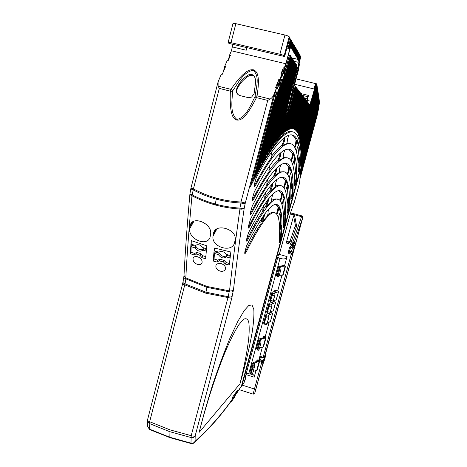 <?xml version="1.0" encoding="UTF-8"?>
<svg xmlns="http://www.w3.org/2000/svg" width="467" height="467" viewBox="0 0 467 467"><rect width="100%" height="100%" fill="white"/><g stroke="black" fill="none" stroke-linecap="round" stroke-linejoin="round"><path stroke-width="0.7" d="M261.718 367.809L263.767 361.674L263.335 360.886L260.417 359.981L260.072 360.39L259.489 360.209L260.358 357.022M253.155 394.13L254.445 389.029L242.361 385.17M258.391 379.986L255.799 389.478M261.753 367.681L259.43 376.174M290.754 254.083L291.256 254.223L263.003 357.845L260.066 356.934L260.148 356.467L259.039 360.524M259.15 360.612L259.489 360.209M268.414 343.315L266.108 351.744M271.782 330.998L269.471 339.456M271.823 330.852L272.839 327.128M277.264 205.007L277.182 205.568L277.275 205.013M259.494 361.645L261.73 362.345L254.445 389.029L255.618 389.892L254.731 393.255L255.723 389.741M290.305 213.974L294.508 215.124L293.591 215.888L286.569 241.708L286.703 243.184L289.458 242.466M252.297 374.19L252.653 374.324C253.966 375.013 254.474 375.97 254.182 377.184L255.951 370.681M258.771 360.337L262.384 347.092M265.168 336.876L269.208 322.043M271.771 312.656L272.185 311.121M274.724 301.81L275.174 300.158M277.69 290.935L281.957 275.261M284.631 265.466L287.047 256.599C286.324 258.368 284.876 259.15 282.693 258.946L277.713 257.521M302.739 217.721L294.087 242.98L293.994 243.43L295.483 242.858L294.362 247.084L292.943 247.691L293.422 250.23L292.902 252.139L290.707 254.083L292.902 252.139M291.274 253.826L292.704 253.137L292.622 254.486L264.211 357.839M263.762 361.651L263.114 362.45L262.688 361.686L265.174 356.665L266.044 351.995M286.703 243.184L292.266 244.755L289.54 247.452L288.822 250.073L289.663 250.096M289.54 247.452L290.41 248.024M292.266 244.755L292.523 246.594L290.865 247.276L289.342 251.205L291.186 251.725L290.929 252.653L289.091 252.127L288.594 253.12L288.402 250.715L289.342 251.205L289.091 252.127M286.569 241.708L288.968 241.1L289.307 242.379L289.727 242.548L289.044 242.367L289.727 242.536M294.8 227.266L295.541 226.016L296.638 226.139L294.508 215.124M251.882 374.382L252.665 373.349L254.305 367.319L254.258 365.282L253.575 363.63L254.889 362.766L259.576 361.353L258.088 359.958L257.048 359.864L256.57 361.616M278.373 276.645L279.307 275.442L281 269.22L280.9 267.34L280.007 266.418L285.553 266.085L282.874 264.993L282.652 265.805M265.997 337.793L265.542 338.05L263.125 346.923L263.586 346.648L265.997 337.793L264.474 336.52L263.435 336.403L263.02 337.921M273.242 301.378L275.6 302.581L271.403 304.116L271.887 305.208L269.418 304.612L267.252 312.937L266.698 311.658L268.899 303.568M271.642 302.05L271.543 302.418M278.583 291.659L276.178 299.872L278.583 291.659L276.972 290.626L274.841 290.293L274.538 291.414M270.3 312.219L272.635 313.468L268.379 315.231L268.84 316.404L266.377 315.815L264.217 324.116L263.686 322.738L265.875 314.688M250.493 373.962L248.701 373.833L280.031 258.449L282.693 258.946M292.611 252.279L293.34 250.271L292.943 247.691M289.785 241.918L291.344 241.643L296.638 226.139M277.649 257.766L280.031 258.449M248.701 373.833L246.378 373.098M253.172 371.475L257.194 370.086M257.048 359.864L258.379 361.003L253.803 362.334L252.355 363.285L253.079 365.071L253.126 367.109L250.832 374.201L250.44 373.898L252.892 364.867M279.342 275.32L283.095 275.104M282.874 264.993L284.339 265.746L278.764 266.073L279.721 267.071L279.815 268.957L278.122 275.18L277.351 276.423L276.984 276.248L279.511 266.943M263.435 336.403L264.801 337.448L260.294 338.464L258.881 339.252L259.664 340.846L259.722 342.848L258.07 348.931L257.387 350.028L256.43 348.289L258.841 339.41M275.407 302.715L273.417 310.602M274.841 290.293L276.16 290.982L271.963 292.284L272.471 293.375L272.284 295.237L270.3 301.723L269.722 300.538L271.928 292.406M272.43 313.62L270.457 321.454M260.417 359.981L261.368 357.337M288.822 253.546L290.707 254.083L288.822 253.546L288.594 253.12M290.959 253.791L290.929 252.653M252.303 363.466L249.915 372.252L250.44 373.898M278.741 266.161L276.254 275.314L276.984 276.248M263.125 346.923L259.646 347.699M265.542 338.05L261.386 338.879L260.107 339.597L260.843 341.068L259.664 340.846M272.284 302.202L268.934 303.433L269.418 304.612M273.207 310.783L270.44 311.699M276.178 299.872L273.446 300.655M278.39 291.776L274.438 292.967L274.946 293.976L272.471 293.375M270.241 321.658L267.445 322.709M263.773 323.433L265.916 314.542L268.794 313.304M266.015 315.202L266.377 315.815M259.722 342.848L260.907 343.07L259.249 349.147L258.432 350.221M260.907 343.07L260.843 341.068M269.22 306.498L271.695 307.088L269.646 313.509M271.695 307.088L271.887 305.208M272.284 295.237L274.759 295.839L272.687 302.301M274.759 295.839L274.946 293.976M266.172 317.712L268.642 318.301L266.61 324.682M268.642 318.301L268.84 316.404M290.865 247.276L292.698 247.796L291.186 251.725L292.704 251.941M306.212 100.224L311.016 101.286L309.989 105.087L309.446 104.777M307.093 100.44L306.936 98.794L307.519 96.616L308.471 95.548L307.123 100.329M304.303 98.146L306.936 98.794M235.701 392.776L235.018 395.263L232.064 399.46L232.636 397.102M231.533 400.587L231.177 401.97L234.878 396.687L236.483 391.673M230.657 401.801L231.177 401.97M289.522 38.673L287.526 46.239M290.118 48.434L290.941 47.722L291.303 48.317L292.19 48.521L292.669 49.304L291.787 49.099L292.266 49.876L293.142 50.08L293.609 50.845L292.739 50.64L293.206 51.399L294.076 51.604L294.537 52.357L293.673 52.152L294.128 52.899L294.992 53.104L295.442 53.839L294.584 53.635L295.033 54.37L295.891 54.569L296.329 55.293L295.483 55.094L295.926 55.812L296.773 56.011L297.205 56.717L296.364 56.519L296.796 57.225L297.637 57.423L298.063 58.118L297.228 57.92L298.903 59.49L298.074 59.297L298.028 62.245L298.29 60.728L299.113 60.92L297.969 67.423L297.152 67.23L291.811 89.471L297.707 67.359M299.113 60.92L300.444 55.929L300.666 57.313L297.969 67.423M303.34 96.523L294.554 129.231L294.969 129.435L303.684 96.973L302.89 96.418M304.035 97.422L295.372 129.674L295.757 129.949L304.379 97.866L303.597 97.311M304.717 98.303L296.131 130.258L296.492 130.602L305.056 98.735L304.286 98.198M305.395 99.167L296.843 130.976L297.175 131.385L305.727 99.599L304.969 99.068M306.054 100.026L297.502 131.822L297.812 132.295L306.381 100.446L305.64 99.92M306.708 100.86L298.115 132.797L298.401 133.334L307.029 101.281L306.299 100.761M307.35 101.689L298.676 133.901L298.944 134.496L307.665 102.098L306.947 101.59M307.981 102.506L299.195 135.126L299.435 135.78L308.296 102.903L307.584 102.407M308.605 103.306L299.668 136.469L299.884 137.193L308.915 103.703L308.214 103.207M309.218 104.094L300.094 137.94L300.287 138.717L309.522 104.485L308.833 104.001M294.233 85.8L295.278 86.15L294.146 90.382L295.179 86.027M288.845 109.196L289.633 109.389L283.23 133.369L283.954 132.745L296.107 87.224L295.167 86.558M296.522 87.749L284.654 132.167L285.343 131.636L296.924 88.275L296.002 87.627M297.333 88.794L286.008 131.157L286.656 130.719L297.73 89.308L296.819 88.672M298.127 89.822L287.293 130.328L287.911 129.984L298.518 90.324L297.625 89.699M298.909 90.826L288.513 129.686L289.096 129.429L299.294 91.322L298.419 90.709M299.68 91.818L289.668 129.213L290.223 129.038L300.059 92.308L299.195 91.701M300.439 92.793L290.76 128.904L291.285 128.816L300.812 93.272L299.96 92.676M301.18 93.75L291.793 128.758L292.289 128.746L301.548 94.223L300.713 93.633M301.91 94.69L292.768 128.769L293.235 128.828L302.272 95.151L301.448 94.579M302.628 95.612L293.69 128.927L294.128 129.061L302.984 96.074L302.178 95.501M302.225 95.321L307.519 96.616M234.142 394.983L235.018 395.263M228.205 60.5L229.618 54.989L230.494 55.199L228.065 60.827L227.184 60.617L224.732 66.291L225.614 66.507L222.21 74.387L221.329 74.171L218.083 81.865L218.112 86.179L219.309 88.409L193.175 189.876C200.629 193.869 208.311 196.951 216.221 199.129C224.119 201.312 232.368 202.608 240.96 203.011L239.904 208.089C231.509 207.582 223.296 206.221 215.275 204.009C207.26 201.779 199.59 198.755 192.264 194.937L193.175 189.876C191.616 189.392 190.857 188.872 190.904 188.324L190.95 188.131M289.768 37.745L284.613 56.56L284.14 55.882L289.19 36.759L289.768 37.745M229.618 54.989L231.428 50.798L232.893 44.336M290.579 99.5L291.116 99.629L281.735 134.782L282.494 134.052L287.549 115.104L293.346 90.184L294.146 90.382M300.736 93.54L308.372 95.408M279.727 207.663L279.103 207.494L279.009 206.484M215.223 251.153L215.176 251.97L219.169 253.12C221.609 256.57 224.248 257.335 227.085 255.402L230.301 256.33M191.955 244.439L191.931 245.257L195.877 246.401C198.376 249.851 200.985 250.604 203.705 248.654L206.472 249.454M284.613 56.56L228.935 43.396L228.13 42.515C228.217 42.217 229.174 42.269 231.002 42.678L279.896 54.225C282.173 54.802 283.586 55.351 284.14 55.882M291.811 89.471L292.622 89.67L288.063 108.939L287.258 108.741L285.489 114.246L286.032 114.386L280.159 136.411L280.959 135.57L286.499 114.8L286.032 114.386M292.254 84.439L292.961 84.609M288.046 115.331L287.526 115.203M288.886 109.021L293.877 90.312M311.016 101.286L314.717 88.234L314.034 88.07L315.447 84.334L316.124 84.498L316.708 83.797L316.188 83.733M214.738 248.105L214.569 250.96L218.842 252.192C221.475 250.75 223.95 251.468 226.279 254.34L230.4 255.525M219.169 253.12L218.422 254.603L214.417 253.441L214.084 259.033L217.826 260.119L220.004 259.197L224.178 260.411L226.156 262.542L229.443 263.493M227.085 255.402L226.349 256.891C223.512 258.817 220.868 258.053 218.422 254.603M191.295 240.645L191.201 244.223L195.428 245.438C197.955 243.978 200.407 244.685 202.777 247.557L206.548 248.648M195.877 246.401L195.089 247.854L191.131 246.71L190.98 252.32L194.681 253.4L196.788 252.46L200.915 253.663L202.917 255.788L205.813 256.628M203.705 248.654L202.929 250.119C200.203 252.069 197.594 251.31 195.089 247.854M289.19 36.759C288.653 36.175 287.24 35.591 284.952 35.013L235.864 23.665C234.025 23.268 233.056 23.251 232.957 23.601L228.147 42.444M290.497 47.004L291.706 47.733L291.221 46.939L290.556 46.782M288.758 47.26L288.583 47.908L288.075 47.103L288.98 47.313L290.97 39.794L290.468 38.936L288.472 46.496L287.555 46.286M289.552 38.726L290.468 38.936M281.753 73.757L283.317 67.838L284.216 68.048L285.886 63.763L289.867 48.72L289.487 48.119L291.466 40.641L291.957 41.475L283.989 71.585L281.764 77.324L281.087 77.16M281.975 73.809L279.517 83.114L277.246 88.952L276.341 88.73L278.811 79.396L279.715 79.612L281.975 73.809L281.07 73.593L283.317 67.838M291.303 48.317L291.472 47.681M296.779 65.217L296.195 69.653L277.649 139.271L276.768 140.345L296.779 65.217L296.206 65.082M292.622 89.67L299.516 63.81L298.968 63.675M289.633 109.389L295.693 86.687M245.152 379.677L245.298 379.321M235.496 394.586L236.244 393.944L235.87 393.821M184.021 276.668L183.846 276.984C183.741 277.719 184.418 278.35 185.878 278.875L185.819 277.906L207.009 286.469L206.893 287.333L185.878 278.875L185.031 283.848L205.994 292.184L228.2 296.743L229.198 291.758L206.893 287.333L205.772 293.183L231.737 298.29L233.512 289.511C236.244 265.787 239.822 238.637 244.235 208.054C243.447 209.047 242.011 209.374 239.933 209.035L239.904 208.089C242.04 208.568 243.482 208.556 244.235 208.054L245.298 202.993C244.545 203.484 243.097 203.489 240.96 203.011L240.978 201.989L245.298 202.993L273.983 94.34C273.061 96.57 271.776 98.146 270.142 99.062L267.725 100.423L240.978 201.989C232.548 201.621 224.37 200.343 216.437 198.166C208.51 195.971 200.892 192.912 193.589 188.977L190.956 188.113L217.891 82.618M215.176 251.97L214.417 253.441M230.103 257.977L226.349 256.891M191.931 245.257L191.131 246.71M206.321 251.1L202.929 250.119M235.117 239.764L234.551 242.986C231.638 253.289 211.265 246.961 212.999 236.302L213.571 232.829C216.344 222.864 237.055 229.332 235.117 239.764M210.629 233.763L210.068 237.236C207.044 247.171 188.207 239.051 189.695 228.707L190.25 224.983C193.046 215.427 212.263 223.594 210.629 233.763M236.53 89.209C235.765 92.256 236.909 94.381 239.95 95.577L248.537 97.714L251.608 97.095L254.106 93.552L255.642 81.999C255.683 78.719 254.334 73.231 249.104 74.568C243.161 77.966 238.964 82.846 236.53 89.209L236.991 89.559C236.366 91.742 236.903 93.546 238.59 94.976M232.216 296.253C231.492 297.018 230.149 297.181 228.2 296.743L191.196 435.676L190.98 443.142L169.842 437.252L169.935 437.643L149.568 429.517L147.753 426.704L149.668 429.558M182.609 283.796L147.519 419.938C147.385 420.557 148.103 421.152 149.662 421.724L149.166 423.446L147.391 421.001L147.484 420.067M190.88 188.446L189.999 193.361C189.952 193.922 190.705 194.447 192.264 194.937L191.966 195.778C190.554 195.235 189.882 194.535 189.952 193.659L189.981 193.531M223.314 71.836L224.732 66.291M291.221 46.939L292.447 42.304L292.926 43.127L291.706 47.733M291.782 42.153L292.447 42.304M292.19 48.521L293.404 43.939L293.877 44.744L292.669 49.304M292.751 43.787L293.404 43.939M292.266 49.876L292.43 49.251M293.142 50.08L294.344 45.544L294.811 46.332L293.609 50.845M293.708 45.392L294.344 45.544M293.206 51.399L293.369 50.792M294.076 51.604L295.267 47.114L295.722 47.885L294.537 52.357M294.642 46.969L295.267 47.114M294.128 52.899L294.292 52.298M294.992 53.104L296.171 48.656L296.615 49.414L295.442 53.839M295.558 48.51L296.171 48.656M295.033 54.37L295.191 53.781M295.891 54.569L297.059 50.167L297.497 50.909L296.329 55.293M296.457 50.022L297.059 50.167M295.926 55.812L296.078 55.234M296.773 56.011L297.928 51.65L298.36 52.38L297.205 56.717M297.339 51.51L297.928 51.65M296.796 57.225L296.948 56.659M297.637 57.423L298.781 53.104L299.207 53.822L298.063 58.118M298.203 52.964L298.781 53.104M297.654 58.614L297.8 58.06M298.483 58.807L299.621 54.528L300.036 55.234L298.903 59.49M299.049 54.394L299.621 54.528M298.29 60.728L298.641 59.432M299.884 55.801L300.444 55.929M299.516 63.81L298.384 70.237L288.063 108.939M288.472 46.496L288.98 47.313M281.764 77.324L284.216 68.048M288.583 47.908L289.487 48.119M290.789 40.483L291.466 40.641M279.715 79.612L277.246 88.952M253.867 75.742L249.863 75.286C243.955 78.719 239.746 83.319 237.224 89.086L236.991 89.559M318.885 105.513L318.938 107.025L300.555 174.786C301.892 157.764 301.145 145.389 298.314 137.66C292.815 123.457 276.966 133.527 250.4 186.759L276.581 87.673L275.67 87.452L278.811 79.396M316.947 84.393L301.104 143.06L301.233 144.017L317.081 85.333L316.947 84.393L316.573 84.299M317.221 86.261L301.349 145.004L301.46 146.019L317.356 87.183L316.854 86.173M317.49 88.105L301.559 147.07L301.641 148.144L317.624 89.016L317.134 88.018M317.758 89.915L301.717 149.247L301.781 150.386L317.893 90.814L317.402 89.833M318.021 91.707L301.834 151.553L301.88 152.75L318.15 92.589L317.671 91.62M318.284 93.464L301.91 153.976L301.927 155.237L318.412 94.34L317.939 93.382M318.535 95.204L301.939 156.527L301.933 157.846L318.663 96.062L318.196 95.122M318.792 96.914L301.921 159.2L301.898 160.59L318.914 97.761L318.453 96.832M319.037 98.601L301.863 162.008L301.81 163.462L319.159 99.43L318.71 98.519M319.282 100.259L301.752 164.944L301.682 166.468L319.405 101.082L318.955 100.183M319.521 101.899L319.615 102.816L301.501 169.614L301.6 168.027L319.521 101.899L319.206 101.818M275.834 97.025L273.557 102.903L253.739 177.886L255.186 175.102L275.834 97.025L274.94 96.803L277.2 90.972L278.093 91.193L256.599 172.434L257.977 169.883L280.334 85.403L278.093 91.193M284.759 73.973L282.553 79.664L259.319 167.437L260.627 165.096L284.759 73.973L283.872 73.763L285.786 68.818L284.788 68.579M273.557 102.903L272.658 102.682L272.524 103.032M280.334 85.403L279.441 85.187L281.665 79.448L282.553 79.664M288.419 54.849L289.487 55.176L284.526 73.92M290.375 55.386L261.899 162.855L263.143 160.712L290.859 56.133L290.375 55.386L289.487 55.176M291.344 56.875L264.351 158.663L265.53 156.702L291.817 57.604L290.702 56.723M292.289 58.334L266.686 154.834L267.807 153.048L292.756 59.052L291.665 58.182M293.223 59.764L268.904 151.343L269.973 149.714L293.685 60.465L292.611 59.618M294.134 61.165L271.018 148.162L272.033 146.685L294.589 61.854L293.533 61.019M295.033 62.543L273.032 145.284L274.001 143.947L295.477 63.22L294.443 62.403M295.915 63.891L274.946 142.68L275.869 141.483L296.347 64.557L295.331 63.751M287.625 106.237L292.231 86.763L278.507 138.261L279.342 137.304L287.625 106.237M309.825 104.871L300.474 139.528L300.649 140.369L314.717 88.234M316.124 84.498L300.812 141.232L300.964 142.131L316.708 83.797M264.643 213.915L264.036 217.289L263.289 217.085L260.843 222.566M263.289 217.085L263.715 215.188M293.743 203.554L290.994 211.411L279.359 254.287L278.478 254.667L245.087 377.803L245.975 376.746L245.835 375.083M240.54 387.563L241.947 385.59L300.579 169.252L299.662 182.615L294.187 202.83M293.895 203.087L294.035 202.678M278.314 255.315L279.359 254.287M278.385 255.011L278.478 254.667M278.449 254.807L245.087 377.803M244.218 382.239L241.947 385.59M243.832 382.905L246.016 376.676L245.881 374.925M235.677 394.65L235.356 394.837M231.755 400.312L232.578 397.189L237.312 390.505L236.244 393.944M236.378 393.751L235.958 393.611M191.272 443.592L190.98 443.142C192.842 443.463 194.196 442.844 195.043 441.297L195.206 435.699C194.494 436.26 193.151 436.248 191.196 435.676L170.006 429.862L169.842 437.252L149.522 429.144L149.166 423.446L169.714 431.671L191.108 437.556C192.994 437.871 194.36 437.252 195.206 435.699L231.737 298.29M182.982 282.097L182.626 283.732C182.579 284.035 183.356 284.438 184.973 284.946L205.772 293.183M170.006 429.862L149.662 421.724L185.031 283.848C183.572 283.323 182.901 282.687 183.006 281.945L183.181 281.63M207.009 286.469L229.519 290.888L229.198 291.758C231.153 292.196 232.496 292.038 233.22 291.28M233.512 289.511C232.753 290.719 231.422 291.18 229.519 290.888C232.146 267.066 235.619 239.781 239.933 209.035C231.434 208.504 223.168 207.126 215.135 204.908C207.114 202.678 199.391 199.637 191.966 195.778C189.129 226.559 187.08 253.937 185.819 277.906L183.998 275.594L184.232 274.9M221.06 263.581C224.37 264.731 225.824 266.581 225.415 269.138C224.586 270.953 222.864 271.625 220.255 271.146C216.962 269.973 215.52 268.093 215.941 265.513C216.758 263.738 218.463 263.09 221.06 263.581M214.084 259.033L213.086 260.989L214.406 248.018L230.832 252.005L229.268 264.964L225.398 264.1L223.43 261.923L219.163 260.878L216.881 262.005L213.086 260.989M216.881 262.005L217.826 260.119M226.156 262.542L225.398 264.1M224.178 260.411L223.43 261.923M220.004 259.197L219.163 260.878M197.827 256.821C201.043 258.263 202.445 260.277 202.03 262.857C201.493 264.17 200.343 264.783 198.58 264.69C194.622 263.668 192.789 261.538 193.081 258.292C193.852 256.64 195.434 256.144 197.827 256.821M190.98 252.32L190.273 253.622L191.242 240.622L206.817 245.835L205.614 258.811L201.931 257.656L200.034 255.315L195.988 253.949L193.858 254.924L190.273 253.622M193.858 254.924L194.681 253.4M202.917 255.788L201.931 257.656M200.915 253.663L200.034 255.315M196.788 252.46L195.988 253.949M255.093 96.278L254.865 96.949L256.447 97.626C244.439 121.543 239.396 120.118 236.716 120.054C234.341 118.852 229.244 117.684 230.383 91.158L232.554 91.415L232.77 90.744C238.152 83.126 242.957 72.257 253.155 70.248C260.113 76.401 256.196 87.551 255.093 96.278L257.043 95.817L256.447 97.626L267.725 100.423M254.865 96.949C250.44 105.396 246.179 117.637 236.897 119.424C229.711 113.446 232.175 100.819 232.554 91.415M219.309 88.409L230.383 91.158L230.967 89.36L232.77 90.744M183.992 275.763L183.006 281.945M246.734 47.605L246.232 50.226L246.903 47.646M287.047 48.06L289.867 48.72M276.341 88.73L276.207 89.074M300.812 141.232L300.141 141.063L300.299 141.962L300.964 142.131M300.666 142.056L300.439 142.89L301.104 143.06M300.439 142.89L300.573 143.848L301.233 144.017M300.935 143.941L300.695 144.834L301.349 145.004M300.695 144.834L300.806 145.85L301.46 146.019M301.162 145.943L300.906 146.901L301.559 147.07M300.906 146.901L300.993 147.975L301.641 148.144M301.343 148.068L301.069 149.084L301.717 149.247M301.069 149.084L301.133 150.216L301.781 150.386M301.484 150.31L301.192 151.384L301.834 151.553M301.192 151.384L301.238 152.581L301.88 152.75M301.577 152.674L301.268 153.812L301.91 153.976M301.268 153.812L301.291 155.073L301.927 155.237M301.629 155.161L301.303 156.363L301.939 156.527M301.303 156.363L301.303 157.683L301.933 157.846M301.635 157.77L301.291 159.037L301.921 159.2M301.291 159.037L301.268 160.426L301.898 160.59M301.594 160.508L301.238 161.845L301.863 162.008M301.238 161.845L301.192 163.298L301.81 163.462M301.513 163.38L301.133 164.787L301.752 164.944M301.133 164.787L301.063 166.305L301.682 166.468M301.378 166.386L300.981 167.863L301.6 168.027M300.894 169.457L301.501 169.614M300.981 167.863L300.941 168.575M272.658 102.682L252.851 177.653L253.739 177.886M277.2 90.972L275.612 96.967M255.939 172.259L256.599 172.434M281.665 79.448L280.107 85.35M258.671 167.262L259.319 167.437M285.786 68.818L289.423 55.083M261.263 162.685L261.899 162.855M263.727 158.5L264.351 158.663M266.073 154.67L266.686 154.834M268.303 151.185L268.904 151.343M270.428 148.01L271.018 148.162M272.448 145.132L273.032 145.284M274.374 142.534L274.946 142.68M276.213 140.199L276.768 140.345M291.671 86.629L292.231 86.763M277.958 138.115L278.507 138.261M279.622 136.271L280.159 136.411M287.795 108.875L286.271 114.596M281.204 134.648L281.735 134.782M282.71 133.241L283.23 133.369M284.14 132.033L284.654 132.167M285.506 131.029L286.008 131.157M286.796 130.205L287.293 130.328M288.022 129.563L288.513 129.686M289.184 129.09L289.668 129.213M290.287 128.787L290.76 128.904M291.332 128.641L291.793 128.758M292.313 128.653L292.768 128.769M293.241 128.816L293.69 128.927M293.241 128.822L294.128 129.061M293.842 128.991L294.554 129.231M293.831 129.05L294.969 129.435M294.683 129.365L295.372 129.674M294.648 129.493L295.757 129.949M295.465 129.879L296.131 130.258M295.413 130.077L296.492 130.602M296.201 130.526L296.843 130.976M296.131 130.795L297.175 131.385M296.884 131.309L296.796 131.641L297.502 131.822M296.796 131.641L297.812 132.295M297.52 132.219L297.415 132.622L298.115 132.797M297.415 132.622L298.401 133.334M298.109 133.258L297.981 133.72L298.676 133.901M297.981 133.72L298.25 134.321L298.944 134.496M298.647 134.42L298.506 134.951L299.195 135.126M298.506 134.951L298.752 135.605L299.435 135.78M299.143 135.71L298.979 136.3L299.668 136.469M298.979 136.3L299.201 137.018L299.884 137.193M299.586 137.117L299.411 137.765L300.094 137.94M299.411 137.765L299.61 138.547L300.287 138.717M299.989 138.641L299.802 139.359L300.474 139.528M299.802 139.359L299.977 140.193L300.649 140.369M315.447 84.334L314.414 88.164M300.351 140.293L300.141 141.063M264.036 217.289L262.372 221.714L261.619 221.504M260.849 222.905L261.397 223.057L260.925 223.249L260.954 221.498L261.718 218.095M279.05 241.813L280.614 236.074L281.262 225.38L280.632 225.205L279.645 229.653M281.262 225.38L279.628 231.568M278.425 217.984L278.892 216.04C279.651 213.437 280.2 212.216 280.539 212.386L278.805 207.021L278.279 210.734L276.878 214.592M267.568 215.375L267.86 215.456L268.128 211.475L268.969 208.778M276.061 204.721L278.134 206.858L277.602 210.547L276.406 214.038M268.741 198.516L268.005 202.445L266.429 206.461L265.676 206.251L262.775 210.051M267.848 199.631L265.676 206.251M262.781 210.378L263.347 210.535L262.857 210.722L262.892 208.889L263.657 205.457M283.107 226.863L284.666 221.014L285.057 211.265L284.426 211.09L283.399 215.736M285.057 211.265L283.428 217.54M282.021 204.686L282.517 202.602C283.265 200.028 283.808 198.825 284.14 199.012L282.383 193.706L281.846 197.494L280.474 201.289M271.438 201.073L271.992 197.033L272.938 194.079M279.289 191.044L281.712 193.536L281.163 197.313L280.013 200.711M272.821 183.163L272.074 187.244L270.481 191.242L269.728 191.038L264.748 197.249M271.957 184.126L269.728 191.038M264.76 197.57L265.338 197.728L264.836 197.909L264.871 195.988L265.653 192.492M287.007 212.467L288.565 206.525L288.781 197.442L288.145 197.267L287.094 202.065M288.781 197.442L287.147 203.787M285.611 191.4L286.125 189.223C286.866 186.666 287.398 185.487 287.73 185.685L285.967 180.361L285.413 184.237L284.082 187.962M275.314 186.736L275.869 182.562L276.908 179.375M282.471 177.244L285.29 180.198L284.736 184.051L283.627 187.343M276.896 167.828L276.131 172.066L274.532 176.036L273.773 175.837L266.774 184.132M276.061 168.651L275.372 171.868L273.773 175.837M266.785 184.447L267.375 184.605L266.861 184.78L266.902 182.76L267.702 179.188M290.807 198.452L292.365 192.433L292.447 183.823L291.805 183.654L290.748 188.551M292.447 183.823L290.818 190.221M289.196 178.12L289.727 175.866C290.456 173.333 290.988 172.171 291.309 172.381L289.563 166.988L288.997 170.945L287.695 174.6M279.202 172.352L279.756 168.056L280.889 164.664M285.588 163.287L288.88 166.824L288.314 170.764L287.252 173.946M280.965 152.487L280.188 156.894L278.589 160.829L277.824 160.63C275.191 162.802 272.197 166.153 268.852 170.688M280.153 153.182L279.429 156.696L277.824 160.63M268.869 171.004L269.459 171.161L268.945 171.319L268.986 169.2L269.803 165.522M294.531 184.704L296.084 178.622L296.078 170.344L295.436 170.175L294.368 175.16M296.078 170.344L294.455 176.8M292.78 164.828L293.323 162.522C294.052 160.012 294.572 158.868 294.887 159.089L293.165 153.579L292.581 157.624L291.32 161.203M283.101 157.934L283.65 153.503L284.882 149.93M288.653 149.171L292.476 153.404L293.165 153.579L292.482 153.41L291.898 157.443L290.894 160.502M285.039 137.129L284.251 141.717L282.646 145.611L281.881 145.412C278.77 147.543 275.139 151.372 270.983 156.894M284.251 137.701L283.487 141.519L281.881 145.412M271.006 157.21L271.601 157.367L271.076 157.507L271.123 155.283L271.969 151.489M298.209 171.15L299.756 165.014L299.68 156.976L299.038 156.807L297.969 161.845M299.68 156.976L298.069 163.468M296.376 151.518L296.924 149.177C297.642 146.691 298.156 145.564 298.46 145.797L296.784 140.135L296.183 144.262L294.951 147.765M287.007 143.457L287.561 138.909L288.88 135.173M291.665 134.87C293.492 135.652 294.969 137.345 296.09 139.96L295.494 144.081L294.543 147.017M231.877 399.88C221.037 415.204 208.755 429.01 195.043 441.297L194.605 442.231L193.017 443.446M270.142 99.062L257.043 95.817C260.901 71.819 255.414 70.926 253.324 69.77C250.744 69.781 245.549 68.211 230.967 89.36L218.112 86.179M231.428 50.798L285.886 63.763M292.663 131.887C285.139 128.063 271.426 144.945 251.515 182.544M300.777 171.57L301.32 169.568M267.86 215.456L262.372 221.714M244.702 253.126L245.047 252.484L245.846 252.711C262.874 218.334 273.487 206.087 277.684 215.964C279.739 220.809 280.182 229.542 279.021 242.163L279.05 242.782C279.365 242.887 279.879 241.708 280.591 239.244L281.227 236.249C282.517 222.671 282.068 213.25 279.885 207.984C275.559 197.459 264.468 210.051 246.605 245.759L244.79 252.104L244.796 253.809L245.846 252.711M261.397 223.057C256.71 229.647 251.258 239.46 245.047 252.484M280.632 225.205C280.749 220.319 280.544 216.209 280.007 212.876M274.071 212.94C272.401 212.03 270.218 212.689 267.521 214.913M271.683 201.137L266.429 206.461M246.5 240.435L246.821 239.845L247.633 240.073C265.729 204.371 276.954 191.931 281.309 202.76C283.311 207.529 283.901 215.696 283.078 227.271L283.113 227.803C283.422 227.925 283.93 226.769 284.631 224.329L285.284 221.183C286.213 208.714 285.611 199.899 283.487 194.727C279.009 183.251 267.334 195.959 248.45 232.852L246.594 239.308L246.599 241.1L247.633 240.073M263.347 210.535C258.578 217.237 253.073 227.009 246.821 239.845M284.426 211.09L283.615 199.491M277.34 199.339C275.763 198.528 273.779 198.96 271.374 200.629M275.518 186.788L270.481 191.242M248.351 227.394L248.648 226.851L249.471 227.085C268.426 188.697 280.556 179.211 284.899 189.468C286.866 194.225 287.561 202.042 286.983 212.923L287.024 213.39C287.322 213.524 287.824 212.386 288.518 209.975L289.19 206.694C289.861 194.967 289.149 186.526 287.053 181.377C282.57 170.648 270.084 179.97 250.341 219.589L248.45 226.162L248.45 228.042L249.471 227.085M265.338 197.728C260.498 204.493 254.935 214.201 248.648 226.851M288.145 197.267L287.205 186.158M280.55 185.615C279.103 184.909 277.328 185.142 275.238 186.321M279.371 172.399L274.532 176.036M250.254 213.985L250.528 213.495L251.363 213.723C271.368 174.08 283.907 165.137 288.454 176.071C290.416 180.881 291.192 188.499 290.789 198.936L290.83 199.356C291.122 199.508 291.618 198.387 292.307 195.994L292.99 192.602C293.474 181.342 292.675 173.111 290.591 167.91C285.903 156.503 273.049 165.213 252.285 205.953L250.353 212.637L250.359 214.616L251.363 213.723M267.375 184.605C262.472 191.4 256.856 201.026 250.528 213.495M291.805 183.654L290.783 172.854M283.708 171.751L279.114 171.979M283.23 157.969L278.589 160.829M252.209 200.191L252.46 199.748L253.312 199.981C274.327 159.253 287.228 150.934 291.98 162.557C293.947 167.466 294.794 175.014 294.519 185.206L294.56 185.597C294.852 185.761 295.337 184.658 296.02 182.288L296.714 178.785C297.059 167.787 296.189 159.626 294.099 154.314C289.219 142.231 276.026 150.234 254.282 191.925L252.314 198.726L252.314 200.804L253.312 199.981M269.459 171.161C264.503 177.939 258.835 187.471 252.46 199.748M295.436 170.175L294.356 159.568M286.808 157.735L283.002 157.607M287.106 143.486L282.646 145.611M254.223 186L254.457 185.597L255.321 185.831C277.305 144.204 290.538 136.603 295.477 148.903C297.467 153.97 298.372 161.559 298.203 171.669L298.244 172.037C298.524 172.212 299.003 171.126 299.68 168.78L300.386 165.178C300.631 154.256 299.697 146.054 297.584 140.573C292.517 127.806 279.015 135.033 256.336 177.489L254.334 184.401L254.334 186.59L255.321 185.831M271.601 157.367C266.587 164.104 260.872 173.514 254.457 185.597M299.038 156.807L297.928 146.282M289.849 143.55L286.907 143.2M300.579 169.252L300.275 168.85L241.439 386.011L236.623 393.161M240.873 387.055L241.439 386.011M273.983 94.34L276.581 87.673M239.98 383.821C244.223 366.618 247.113 351.785 248.648 339.34C249.343 331.844 249.366 326.024 248.724 321.874C247.679 318.844 245.922 318.009 243.459 319.37L238.835 324.746C235.158 330.583 231.013 338.692 226.402 349.065C216.933 371.452 206.502 403.12 199.164 432.319L239.98 383.821C245.169 365.859 249.25 348.627 252.215 332.136C253.657 322.312 254.182 314.7 253.803 309.306L252.017 304.969L248.829 305.436L244.212 310.567L237.791 321.454L229.811 338.517C223.891 352.836 218.066 368.586 212.333 385.771C207.021 402.776 202.631 418.292 199.164 432.319M262.688 361.686L259.372 360.81M290.404 213.612L301.536 216.665L301.933 215.906C302.896 216.787 303.165 217.394 302.744 217.733L272.769 327.373M280.054 191.523L280.177 191.219M283.031 193.828L282.891 194.57M265.11 356.718L264.468 357.494L260.148 356.467M288.822 250.073L289.085 251.071M287.047 256.599L279.342 254.404M245.969 374.587L254.182 377.184M259.36 376.437L258.426 379.864M261.993 361.633L261.73 362.345L263.114 362.45L255.618 389.892M264.421 357.623L263.032 357.839M269.401 339.707L268.455 343.175M302.709 217.587L301.536 216.665L292.885 242.075L291.344 241.643L290.859 243.862L292.447 244.311M292.622 254.486L291.256 254.223L291.367 253.779M293.982 243.768L293.113 246.763L292.523 246.594M288.968 241.1L289.925 241.468M295.541 226.016L293.591 215.888M265.186 355.988L265.174 356.665C265.198 357.716 264.754 359.333 263.849 361.522L263.715 361.832M294.362 247.084L293.113 246.763M293.731 245.163L295.091 245.438M295.483 242.858L294.029 243.751M293.994 243.43L292.43 244.317M294.087 242.98L292.885 242.075L292.395 244.294L294.006 243.756M259.109 361.662L256.704 370.471M285.139 266.178L282.663 275.244M254.889 362.766L254.217 365.235M253.079 365.071L254.258 365.282M281.169 266.155L280.854 267.311M279.721 267.071L280.9 267.34M261.386 338.879L260.802 341.027M271.957 303.748L271.654 304.858M274.981 292.64L274.707 293.65M268.945 314.816L268.613 316.031M251.48 373.145L252.665 373.349M254.305 367.319L253.126 367.109M278.122 275.18L279.307 275.442M281 269.22L279.815 268.957M259.249 349.147L258.07 348.931M257.002 349.76L259.477 340.659M266.803 312.3L269.045 304.04M270.27 312.318L267.801 311.728M273.329 301.087L270.854 300.485M269.838 301.127L272.086 292.844M267.223 323.508L264.754 322.925M295.88 70.838L296.498 70.984M298.028 62.245L294.263 61.352M298.139 59.402L291.741 57.89M295.302 73.01L296.008 73.179M287.917 113.102L288.705 113.3M235.123 393.599L235.426 393.699M286.703 111.076L286.359 110.994M294.642 84.264L314.472 89.069M296.078 78.882L316.019 83.692M279.896 54.225L284.952 35.013M235.864 23.665L231.002 42.678M246.027 376.641L244.136 382.426L241.737 386.127M215.661 229.822L213.191 234.492M212.999 236.302L216.857 228.988M192.678 221.901L189.841 226.898M189.695 228.707L193.922 221.247M216.437 198.166L215.135 204.908M299.662 182.615L294.21 202.684M231.69 400.377C220.803 415.793 208.44 429.739 194.605 442.231C193.665 443.393 192.509 443.837 191.131 443.562L170.058 437.684M232.414 46.951L246.232 50.226M263.178 217.482L263.931 217.692M279.972 228.526L280.609 228.702M280.708 228.334L280.077 228.153M278.122 206.834L278.805 207.021M277.602 210.547L278.279 210.734M277.509 210.897L278.186 211.078M267.363 201.837L268.116 202.042M267.252 202.234L268.005 202.445M283.755 214.534L284.391 214.709M284.491 214.347L283.854 214.172M281.7 193.519L282.383 193.706L281.712 193.536M281.163 197.313L281.846 197.494M281.07 197.658L281.753 197.845M271.426 186.642L272.179 186.841M271.315 187.039L272.074 187.244M287.462 200.822L288.098 200.997M288.197 200.635L287.561 200.466M285.284 180.18L285.967 180.361M284.736 184.051L285.413 184.237M284.642 184.401L285.319 184.582M275.477 171.465L276.236 171.669M275.372 171.868L276.131 172.066M291.116 187.308L291.752 187.477M291.852 187.121L291.215 186.952M288.875 166.807L289.563 166.988M288.314 170.764L288.997 170.945M288.221 171.115L288.898 171.296M279.535 156.299L280.293 156.498M279.429 156.696L280.188 156.894M294.735 173.928L295.372 174.098M295.465 173.747L294.829 173.578M291.898 157.443L292.581 157.624M291.805 157.793L292.488 157.974M283.592 141.122L284.356 141.314M283.487 141.519L284.251 141.717M298.325 160.648L298.962 160.817M299.061 160.467L298.419 160.298M295.494 144.081L296.183 144.262M295.401 144.437L296.09 144.612M318.938 107.025L317.058 115.798L300.001 178.663M280.591 239.244L279.978 239.075M280.702 238.847L280.083 238.672M281.227 236.249L280.614 236.074M284.631 224.329L284.012 224.16M284.736 223.95L284.117 223.775M285.284 221.183L284.666 221.014M288.518 209.975L287.9 209.806M288.624 209.601L287.999 209.432M289.19 206.694L288.565 206.525M292.307 195.994L291.682 195.831M292.406 195.632L291.782 195.463M292.99 192.602L292.365 192.433M296.02 182.288L295.395 182.124M296.119 181.932L295.494 181.768M296.714 178.785L296.084 178.622M299.68 168.78L299.049 168.616M299.773 168.429L299.149 168.266M300.386 165.178L299.756 165.014M255.84 389.355L254.819 393.156C254.906 393.699 254.334 394.02 253.096 394.113L239.157 389.641M255.764 389.636L258.414 379.916M259.395 376.332L261.748 367.739M266.079 351.896L268.443 343.233M269.436 339.608L271.812 330.916M290.62 212.812L301.88 215.894M272.804 327.274L302.744 217.733M282.909 194.57L283.043 193.852M258.409 379.951L259.471 376.063M261.736 367.768L263.791 361.686C264.497 360.326 265.729 356.023 265.198 355.901M260.066 356.934L263.003 357.845M266.143 351.651L265.163 356.023M268.432 343.274L269.5 339.375M271.8 330.957L272.868 327.052M252.285 374.207L252.653 374.324M294.881 226.997L289.809 241.807M289.791 241.853C289.768 243.155 290.124 243.827 290.859 243.862L292.395 244.294M259.576 361.353L257.177 370.138M285.553 266.085L283.09 275.133M273.405 310.637L275.6 302.581M270.446 321.5L272.635 313.468M250.832 374.201L252.011 374.406M277.351 276.423L278.536 276.68M257.387 350.028L258.572 350.244M267.252 312.937L269.722 313.526M270.3 301.723L272.769 302.318M264.217 324.116L266.68 324.699M291.729 57.949L298.174 59.472M249.863 75.286L249.104 74.568M279.336 254.422L290.994 211.446L293.994 202.83M278.361 255.14L279.184 254.784M216.268 264.865L215.941 265.513M193.449 257.609L193.081 258.292M214.499 231.066L213.571 232.829M191.301 223.138L190.25 224.983M147.753 426.704L147.397 421.181M189.935 193.828C187.179 224.44 185.201 251.701 183.998 275.594M278.817 207.044L278.134 206.858M285.979 180.379L285.29 180.198M289.569 167.005L288.88 166.824M299.995 178.727L317.064 115.816L319.008 106.669M241.252 386.483L236.448 393.623M279.885 207.984L279.208 207.797M283.487 194.727L282.809 194.546M287.053 181.377L286.376 181.196M290.591 167.91L289.908 167.729M294.099 154.314L293.416 154.133M297.584 140.573L296.895 140.392"/></g></svg>
